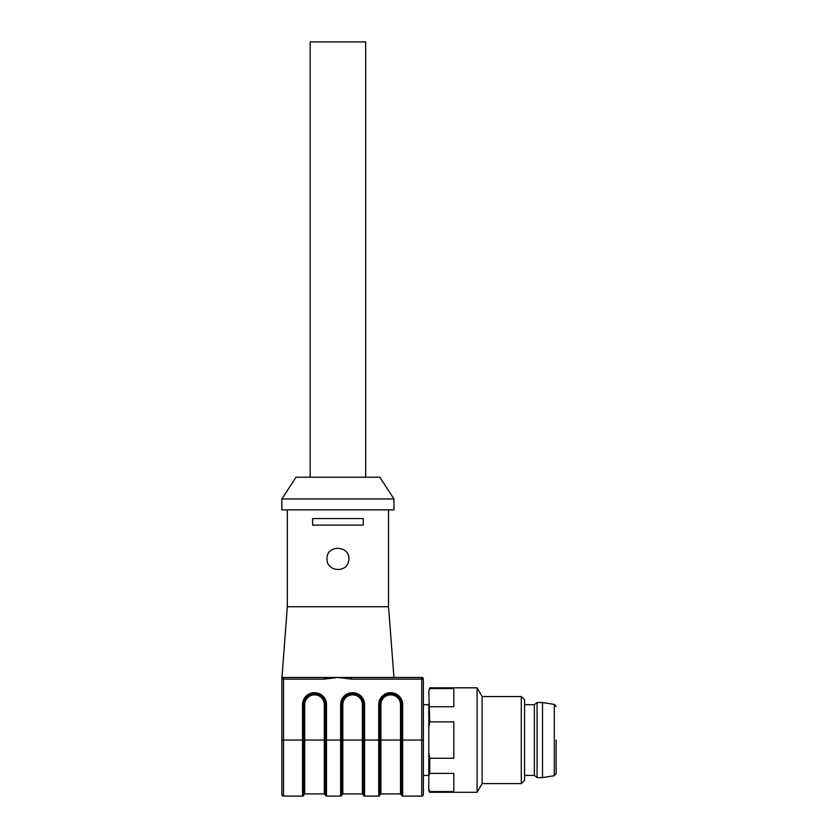 <?xml version="1.0" encoding="UTF-8"?>
<svg xmlns="http://www.w3.org/2000/svg" width="838" height="838" viewBox="0 0 838 838"><rect width="100%" height="100%" fill="white"/><g stroke="black" fill="none" stroke-linecap="round" stroke-linejoin="round"><path stroke-width="1.26" d="M281.872 498.987L296.024 477.22L379.824 477.22L393.965 498.987L281.872 498.987L281.872 509.871L393.965 509.871L393.965 498.987M363.493 795.011L363.493 704.569A10.779 10.779 0 0 0 352.725 693.801L352.505 693.801A10.779 10.779 0 0 0 341.726 704.569L341.726 795.011L341.726 740.059L342.815 740.048L342.815 793.921L362.404 793.921L363.493 795.011A1.089 1.089 0 0 0 364.582 796.1L378.734 796.1L378.734 704.569A11.858 11.858 0 0 1 390.592 692.712L390.812 692.712A11.858 11.858 0 0 1 402.68 704.569L402.68 740.059L423.358 740.059L423.358 679.105L423.358 794.466L423.358 775.433L428.794 775.433M287.319 509.871L287.319 606.733L388.528 606.733L388.528 509.871M363.221 525.112L363.221 518.575L312.616 518.575L312.616 525.112L363.221 525.112M327.04 558.852C326.338 572.019 347.739 573.37 348.713 560.234C351.227 545.475 326.432 543.883 327.04 558.852M423.358 794.466A1.634 1.634 0 0 1 421.724 796.1L402.68 796.1A1.089 1.089 0 0 1 401.591 795.011L401.591 704.569A10.779 10.779 0 0 0 390.812 693.801L390.592 693.801A10.779 10.779 0 0 0 379.824 704.569L379.824 795.011L379.824 740.059L380.913 740.048L380.913 793.921L379.824 795.011A1.089 1.089 0 0 1 378.734 796.1M304.728 793.921L324.316 793.921L325.406 795.011L325.406 704.569A10.779 10.779 0 0 0 314.627 693.801L314.418 693.801A10.779 10.779 0 0 0 303.639 704.569L303.639 795.011L303.639 740.059L304.728 740.048L304.728 793.921L303.639 795.011A1.089 1.089 0 0 1 302.549 796.1L283.506 796.1A1.634 1.634 0 0 1 281.872 794.466L281.872 677.471L421.724 677.471A1.634 1.634 0 0 1 423.358 679.105L351.352 679.105L337.924 677.471L324.495 679.105L324.495 677.471M342.815 793.921L341.726 795.011A1.089 1.089 0 0 1 340.637 796.1L326.495 796.1A1.089 1.089 0 0 1 325.406 795.011M287.319 606.733L281.872 679.105A1.634 1.634 0 0 1 283.506 677.471A1.634 1.634 0 0 0 281.872 679.105L283.506 679.105L283.506 740.059L302.549 740.059L302.549 704.569A11.858 11.858 0 0 1 314.418 692.712L314.627 692.712A11.858 11.858 0 0 1 326.495 704.569L326.495 740.059L340.637 740.059L340.637 704.569A11.858 11.858 0 0 1 352.505 692.712L352.725 692.712A11.858 11.858 0 0 1 364.582 704.569L364.582 740.059L379.824 740.059M351.352 677.471L351.352 679.105M524.567 775.433L534.361 775.433L534.361 704.695L524.567 704.695M556.128 740.059L556.128 773.579L556.128 740.059M542.521 740.059L542.521 702.516L537.085 702.516L537.085 777.612L542.521 777.612L542.521 740.059M429.737 688.564L428.794 691.277L429.737 721.885L453.829 721.885L453.829 758.243L429.737 758.243L429.737 773.39L453.829 773.39L453.829 791.564L429.737 791.564L429.737 792.298L477.094 792.298L477.094 687.82L429.737 687.82L429.737 688.564L453.829 688.564L453.829 706.738L429.737 706.738M428.794 691.277L429.737 687.82M429.737 792.298L428.794 790.674L428.794 788.851L429.737 791.564M429.737 773.39L428.794 776.103L428.794 788.851M428.794 776.103L428.794 752.817L429.737 758.243M429.737 721.885L428.794 727.311L428.794 752.817M428.794 727.311L428.794 704.025M521.299 783.593L521.299 696.535L524.567 699.793L524.567 780.335L521.299 783.593L482.122 783.593L482.122 696.535L477.094 687.82M310.165 477.22L310.165 41.9L365.672 41.9L365.672 477.22M362.404 793.921L362.404 740.048L364.582 740.059L364.582 796.1M380.913 793.921L400.501 793.921L400.501 740.048L380.913 740.048L380.913 704.569L378.734 704.569M402.68 796.1L402.68 740.059L400.501 740.048L400.501 704.569A9.689 9.689 0 0 0 390.812 694.891L390.592 694.891A9.689 9.689 0 0 0 380.913 704.569M324.316 793.921L324.316 740.048L304.728 740.048L304.728 704.569L302.549 704.569M326.495 796.1L326.495 740.059L324.316 740.048L324.316 704.569A9.689 9.689 0 0 0 314.627 694.891L314.418 694.891A9.689 9.689 0 0 0 304.728 704.569M340.637 796.1L340.637 740.059L341.726 740.059M421.724 796.1L421.724 677.471M324.495 679.105L283.506 679.105L283.506 677.471M302.549 796.1L302.549 740.059L303.639 740.059M281.872 740.059L283.506 740.059L283.506 796.1M364.582 704.569L362.404 704.569L362.404 740.048L342.815 740.048L342.815 704.569L340.637 704.569M362.404 704.569A9.689 9.689 0 0 0 352.725 694.891L352.505 694.891A9.689 9.689 0 0 0 342.815 704.569M314.627 694.891L314.627 692.712M326.495 704.569L324.316 704.569M314.418 694.891L314.418 692.712M352.725 694.891L352.725 692.712M352.505 694.891L352.505 692.712M390.812 694.891L390.812 692.712M402.68 704.569L400.501 704.569M390.592 694.891L390.592 692.712M556.128 773.579L554.295 775.726L554.295 704.402L556.128 706.549M400.501 793.921L401.591 795.011M388.528 606.733L393.965 677.471M554.295 704.402L542.521 702.516M554.295 775.726L542.521 777.612M534.361 775.433L537.085 777.612M534.361 704.695L537.085 702.516M423.358 704.695L428.794 704.695M521.299 696.535L482.122 696.535M482.122 783.593L477.094 792.298"/></g></svg>
